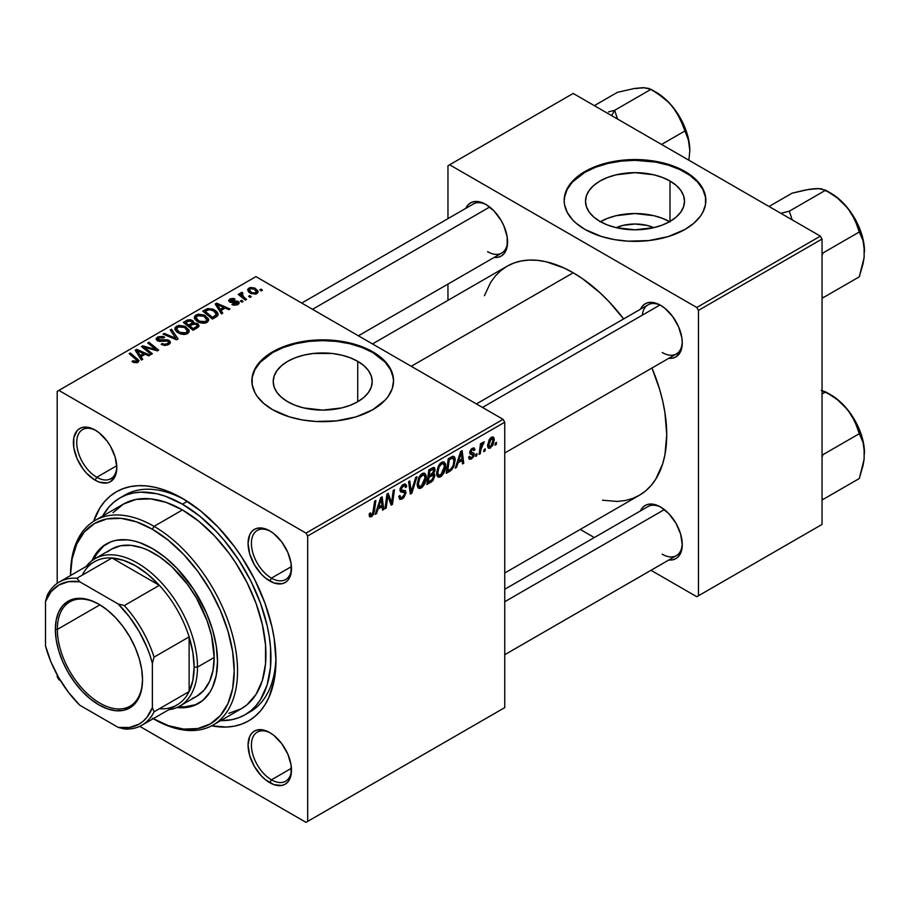 <?xml version="1.0" encoding="UTF-8"?>
<svg xmlns="http://www.w3.org/2000/svg" width="910" height="910" viewBox="0 0 910 910"><rect width="100%" height="100%" fill="white"/><g stroke="black" fill="none" stroke-linecap="round" stroke-linejoin="round"><path stroke-width="1.36" d="M616.127 227.659A31.361 18.109 180 0 1 653.88 227.659L646.999 225.384L634.998 224.008L622.997 225.384L616.127 227.659M669.601 221.676A49.504 28.574 0 0 0 600.407 221.676M669.999 181.022L669.999 221.448L662.503 224.998L653.949 227.636L634.998 229.809L616.059 227.636L607.505 224.998L599.997 221.448A49.504 28.574 180 0 1 585.505 201.235A49.504 28.574 180 0 1 616.059 174.834A49.504 28.574 180 0 1 669.999 181.022L676.164 185.356L680.737 190.292L683.546 195.661L684.502 201.235L683.546 206.809L680.737 212.167L676.164 217.115L669.999 221.448L669.999 181.022A49.504 28.574 180 0 1 684.502 201.235A49.504 28.574 180 0 1 653.949 227.636A49.504 28.574 180 0 1 599.997 221.448L593.843 217.115L589.27 212.167L586.449 206.809L585.505 201.235L586.449 195.661L589.27 190.292L593.843 185.356L599.997 181.022L607.505 177.473L616.059 174.834L634.998 172.65L653.949 174.834L662.503 177.473L669.999 181.022M705.853 200.848A70.855 40.904 0 0 0 685.105 172.308L685.105 171.535A70.855 40.904 180 0 1 705.853 200.462A70.855 40.904 180 0 1 662.116 238.249A70.855 40.904 180 0 1 584.903 229.388L601.601 236.543L614.432 239.603L628.059 241.173L648.819 240.581L668.395 236.543L685.105 229.388L693.909 223.189L700.461 216.114L702.804 212.337L705.512 204.477L705.512 196.458L704.488 192.488L700.461 184.81L689.769 174.515L679.952 168.839L662.116 162.674L641.948 159.75L628.059 159.75L614.432 161.32L601.601 164.392L590.055 168.839L576.087 177.734L569.546 184.81L565.508 192.488L564.154 200.462L564.496 204.477L567.203 212.337L572.515 219.742L576.087 223.189L584.903 229.388A70.855 40.904 180 0 1 564.154 200.462A70.855 40.904 180 0 1 607.891 162.674A70.855 40.904 180 0 1 685.105 171.535L685.105 172.308A70.855 40.904 0 0 0 608.198 163.368A70.855 40.904 0 0 0 564.154 200.848M287.708 401.742A49.504 28.574 180 0 1 273.216 381.529A49.504 28.574 180 0 1 303.769 355.127A49.504 28.574 180 0 1 357.721 361.327L357.721 401.742L350.213 405.291L341.659 407.93L322.72 410.114L303.769 407.93L295.215 405.291L287.708 401.742L281.554 397.408L276.981 392.472L274.16 387.103L273.216 381.529L274.16 375.955L276.981 370.598L281.554 365.649L287.708 361.327L295.215 357.766L303.769 355.127L313.063 353.501L332.377 353.501L341.659 355.127L350.213 357.766L357.721 361.327L363.875 365.649L368.448 370.598L371.269 375.955L372.213 381.529L371.269 387.103L368.448 392.472L363.875 397.408L357.721 401.742L357.721 361.327A49.504 28.574 180 0 1 372.213 381.529A49.504 28.574 180 0 1 341.659 407.93A49.504 28.574 180 0 1 287.708 401.742M393.564 381.142A70.855 40.904 0 0 0 372.816 352.602L372.816 351.84A70.855 40.904 180 0 1 393.564 380.755A70.855 40.904 180 0 1 349.827 418.554A70.855 40.904 180 0 1 272.613 409.682L289.312 416.837L302.154 419.908L315.77 421.466L336.541 420.875L356.117 416.837L372.816 409.682L385.203 400.047L388.172 396.419L392.21 388.741L393.564 380.755L392.21 372.781L390.515 368.88L385.203 361.475L377.479 354.809L362.078 346.744L349.827 342.968L336.541 340.636L322.72 339.851L308.888 340.636L289.312 344.685L272.613 351.84L263.809 358.028L260.226 361.475L254.914 368.88L252.206 376.751L252.206 384.771L254.914 392.631L257.257 396.419L263.809 403.483L272.613 409.682A70.855 40.904 180 0 1 251.865 380.755A70.855 40.904 180 0 1 295.602 342.968A70.855 40.904 180 0 1 372.816 351.84L372.816 352.602A70.855 40.904 0 0 0 295.909 343.661A70.855 40.904 0 0 0 251.865 381.142M270.634 733.096A28.335 16.357 -120 0 0 251.41 745.586A28.335 16.357 -120 0 0 271.453 779.824L269.781 782.714A30.701 17.722 60 0 1 248.066 745.119A30.701 17.722 60 0 1 269.781 732.584L265.538 730.616L257.712 729.843L254.425 731.06L251.729 733.301L249.715 736.474L248.066 745.119L249.715 755.664L254.425 766.516L261.466 776.014L265.538 779.79L274.012 784.682L281.838 785.455L285.126 784.238L287.833 781.997L289.835 778.823L291.075 774.831L291.075 765.048L287.833 754.14L281.838 743.766L274.012 735.508L269.781 732.584A30.701 17.722 60 0 1 291.484 770.178A30.701 17.722 60 0 1 269.781 782.714L271.453 779.824A28.335 16.357 60 0 1 252.935 754.856A28.335 16.357 60 0 1 257.28 732.14A28.335 16.357 60 0 1 270.634 733.096M95.948 430.544A28.335 16.357 -120 0 0 76.736 443.034A28.335 16.357 -120 0 0 96.767 477.272L95.095 480.161A30.701 17.722 60 0 1 73.391 442.567A30.701 17.722 60 0 1 95.095 430.032L90.863 428.064L83.037 427.29L79.75 428.508L77.043 430.748L73.801 437.915L73.801 447.697L77.043 458.606L83.037 468.98L86.791 473.462L95.095 480.161L99.338 482.129L107.164 482.903L110.451 481.686L115.16 476.271L116.81 467.626L115.16 457.082L110.451 446.23L107.164 441.213L99.338 432.955L95.095 430.032A30.701 17.722 60 0 1 116.81 467.626A30.701 17.722 60 0 1 95.095 480.161L96.767 477.272A28.335 16.357 60 0 1 78.249 452.293A28.335 16.357 60 0 1 82.594 429.588A28.335 16.357 60 0 1 95.948 430.544M270.634 531.394A28.335 16.357 -120 0 0 251.41 543.884A28.335 16.357 -120 0 0 271.453 578.123L269.781 581.012A30.701 17.722 60 0 1 248.066 543.418A30.701 17.722 60 0 1 269.781 530.883L265.538 528.915L257.712 528.141L254.425 529.358L251.729 531.599L249.715 534.773L248.066 543.418L249.715 553.962L254.425 564.814L261.466 574.312L265.538 578.089L274.012 582.98L281.838 583.754L285.126 582.536L287.833 580.296L289.835 577.122L291.075 573.129L291.075 563.347L287.833 552.438L281.838 542.064L274.012 533.806L269.781 530.883A30.701 17.722 60 0 1 291.484 568.477A30.701 17.722 60 0 1 269.781 581.012L271.453 578.123A28.335 16.357 60 0 1 252.935 553.143A28.335 16.357 60 0 1 257.28 530.439A28.335 16.357 60 0 1 270.634 531.394M116.753 465.738L96.767 477.272L116.753 465.738M291.427 768.29L271.453 779.824L291.427 768.29M291.427 566.589L271.453 578.123L291.427 566.589M476.408 403.926L648.057 304.827A28.335 16.357 60 0 1 661.399 305.783A28.335 16.357 -120 0 0 642.323 315.156M640.481 309.195A30.701 17.722 60 0 1 660.546 305.271L656.315 303.303L648.489 302.529L645.201 303.747L642.505 305.988L640.481 309.195M465.795 208.344A30.701 17.722 60 0 1 485.872 204.42L481.64 202.452L473.814 201.679L470.527 202.896L467.82 205.137L465.795 208.344M660.546 506.972L656.315 505.004L648.489 504.231L645.201 505.448L642.505 507.689L640.481 510.908A30.701 17.722 60 0 1 660.546 506.972L660.546 506.972A30.701 17.722 60 0 1 660.558 506.972A30.701 17.722 60 0 1 682.261 544.567L680.612 534.022L675.903 523.17L668.861 513.672L660.546 506.972M119.858 497.975A125.171 72.265 60 0 1 182.444 504.174L187.323 501.353L182.444 504.174L165.176 496.166L156.748 493.743L140.72 492.151L133.269 493.004L126.285 494.949L119.858 497.975L114.023 502.036L108.847 507.109L102.637 516.095A125.171 72.265 60 0 1 119.858 497.975L124.863 495.074A125.171 72.265 60 0 1 184.98 499.897A125.171 72.265 -120 0 0 122.406 496.61M93.593 521.35A132.257 76.36 60 0 1 182.444 498.384L164.198 489.933L155.292 487.362L146.646 485.94L138.354 485.69L130.483 486.588L123.112 488.647L116.309 491.832L110.144 496.132L104.684 501.49L99.963 507.848L93.593 521.35M372.486 343.935L507.086 266.22A132.257 76.36 -120 0 1 573.209 272.772L582.377 278.585L600.361 293.1L608.995 301.654L623.634 318.921A132.257 76.36 -120 0 0 573.209 272.772L411.229 366.298L573.209 272.772L564.041 268.006L546.068 261.75L537.423 260.328L529.131 260.078L521.259 260.977L513.888 263.036L507.086 266.22L500.921 270.52L495.45 275.878L490.74 282.236L484.393 295.693M602.477 500.216L617.298 501.444L625.17 500.546L632.541 498.487L639.343 495.302A132.257 76.36 -120 0 0 651.969 368.015L659.613 389.321L662.707 401.082L664.937 412.651L666.734 434.752L664.937 454.784L662.707 463.781L655.689 479.286L650.968 485.644L645.509 491.002L639.343 495.302L504.743 573.004M504.743 589.27L648.057 506.529A28.335 16.357 60 0 1 661.399 507.484M301.722 303.075L473.371 203.976A28.335 16.357 60 0 1 486.725 204.932M57.194 391.368L57.194 583.367L57.194 391.368L255.915 276.629L503.071 419.328L306.022 533.101L58.854 390.401L306.022 533.101L307.682 535.99L307.682 821.377L504.743 707.616L504.743 422.217L307.682 535.99L307.682 821.377L306.022 822.344L139.742 726.339L306.022 822.344L504.743 707.616L306.022 822.344L504.743 707.616L504.743 422.217L503.071 419.328L504.743 422.217L307.682 535.99L306.022 533.101L503.071 419.328L255.915 276.629L57.194 391.368M57.194 674.913L57.194 676.756L57.194 674.913M60.458 680.578L58.854 679.656L57.194 676.756L58.854 679.656L60.458 680.578M445.684 466L443.716 473.359L441.179 476.396L438.859 477.295L437.312 476.339L436.595 473.78L438.176 466.364L439.712 463.986L442.567 461.916L444.16 462.018L445.49 463.998L445.684 466L444.262 462.075L441.646 462.325L438.176 466.364L436.572 473.268L438.085 477.079L440.588 476.783L436.663 474.519L440.588 476.783C444.012 473.871 445.707 470.277 445.684 466L444.353 465.237L445.684 466M457.992 462.883L456.558 467.387L455.239 468.149L460.676 451.519L462.155 450.666L463.759 463.236L462.542 463.941L462.143 460.483L457.992 462.883L462.143 460.483L462.542 463.941L463.759 463.236L462.155 450.666L460.676 451.519L455.239 468.149L456.558 467.387L455.66 466.875L456.558 467.387L457.992 462.883L457.127 462.382L457.992 462.883M371.564 516.641L369.471 516.55L369.278 513.752L370.495 512.876L371.121 515.208L372.645 513.934L374.636 501.194L375.875 500.477L373.623 514.264L371.564 516.641L374.42 511.204L375.875 500.477L374.636 501.194L373.236 511.557L371.644 515.014L370.381 514.116L370.495 512.876L369.278 513.752L369.824 516.914L371.564 516.641L369.176 515.265L371.564 516.641M406.065 492.754L403.778 497.793L401.628 499.226L399.604 499.226L398.773 496.359L399.99 495.495L400.389 497.406L401.856 497.52L404.802 494.107L404.45 492.526L401.071 492.014L400.07 490.774L400.207 488.397L402.004 485.417L404.586 483.961L406.429 485.041L406.668 486.725L405.45 487.567L405.098 486.042L403.653 485.872L401.208 488.954L401.549 490.069L405.314 490.604L406.065 492.754L405.246 490.558L401.663 490.115L401.208 489.171L403.221 486.088L404.87 485.86L405.45 487.567L406.668 486.725L405.678 484.12L403.266 484.484L399.99 489.955L401.367 492.117L404.529 492.583L404.848 493.584L402.482 497.213L400.298 497.304L399.99 495.495L398.773 496.359L399.74 499.317L402.391 498.839L398.785 496.758L402.391 498.839L406.065 492.754L400.036 489.273L406.065 492.754M416.985 476.738L411.877 493.186L410.33 494.084L408.545 481.617L409.773 480.912L411.297 491.593L415.677 477.5L416.985 476.738L415.677 477.5L411.297 491.593L409.773 480.912L408.545 481.617L410.33 494.084L411.877 493.186L410.046 492.128L411.877 493.186L416.985 476.738M426.255 477.227L424.287 484.575L422.32 487.134L419.84 488.499L418.122 487.862L417.201 485.496L418.543 478.023L420.272 475.202L423.127 473.143L424.731 473.234L426.062 475.225L426.255 477.227L424.834 473.291L422.217 473.541L418.748 477.591L417.144 484.484L418.646 488.295L421.159 488.01L417.235 485.735L421.159 488.01C424.583 485.098 426.278 481.504 426.255 477.227L424.913 476.453L426.255 477.227M496.519 442.385L496.246 444.478L495.029 445.183L495.279 443.113L496.519 442.385L495.279 443.113L495.029 445.183L496.246 444.478L495.188 443.875L496.246 444.478L496.519 442.385M434.912 475.691L432.876 480.73L426.858 484.541L428.837 469.901L433.251 467.501L434.696 467.945L434.969 470.629L433.444 473.814L434.559 474.258L434.912 475.691L433.444 473.814L435.06 469.583L433.444 467.456L428.837 469.901L426.858 484.541L431.545 481.834L430.18 481.049L431.545 481.834L434.912 475.691L431.84 473.917L434.912 475.691M377.991 509.077L376.558 513.581L375.238 514.343L380.664 497.713L382.154 496.849L383.758 509.429L382.53 510.135L382.143 506.677L377.991 509.077L382.143 506.677L382.53 510.135L383.758 509.429L382.154 496.849L380.664 497.713L375.238 514.343L376.558 513.581L375.659 513.058L376.558 513.581L377.991 509.077L377.115 508.576L377.991 509.077M387.444 499.067L386.193 508.019L384.964 508.724L386.955 494.073L388.24 493.334L391.584 502.866L393.211 490.467L394.439 489.751L392.46 504.39L391.186 505.13L387.819 495.643L387.444 499.067L387.819 495.643L391.186 505.13L392.46 504.39L394.439 489.751L393.211 490.467L391.584 502.866L388.24 493.334L386.955 494.073L384.964 508.724L386.193 508.019L385.135 507.416L386.193 508.019L387.444 499.067L386.363 498.441L387.444 499.067M471.516 458.936L469.378 459.288L468.616 457.104L469.822 456.228L470.663 457.946L472.665 456.683L473.018 454.67L470.072 453.897L469.719 452.031L471.255 449.085L473.769 447.868L474.986 449.745L473.769 450.621L473.348 449.472L472.324 449.529L470.891 451.906L474.03 453.237L473.871 456.433L471.516 458.936L474.383 454.431L473.769 453.009L471.005 452.429L470.891 451.701L472.165 449.62L473.314 449.449L473.769 450.621L474.986 449.745L474.292 448.027L472.222 448.357L469.674 452.623L470.277 454.056L473.166 455.25L471.573 457.673L470.345 457.844L469.822 456.228L468.616 457.104L471.516 458.936L468.616 457.264L469.367 459.288L471.516 458.936M451.633 469.913L446.298 473.314L448.266 458.674L453.328 456.251L454.727 457.264L455.227 459.368L453.897 466.432L451.633 469.913L455.25 460.176L454.01 456.456L452.679 456.308L448.266 458.674L446.298 473.314L449.756 471.323L448.391 470.527L449.756 471.323L451.633 469.913L450.473 469.241L451.633 469.913M494.266 439.735L492.765 445.502L489.262 448.391L487.965 447.629L487.589 445.741L489.239 439.507L492.663 436.88L493.937 437.755L494.266 439.735L493.322 437.062L491.434 437.266L487.589 445.741L488.522 448.209L490.479 447.982L487.612 446.332L490.479 447.982L494.266 439.735L492.799 438.882L494.266 439.735M485.292 448.88L485.007 450.962L483.79 451.667L484.052 449.597L485.292 448.88L484.052 449.597L483.79 451.667L485.007 450.962L483.949 450.359L485.007 450.962L485.292 448.88M480.946 449.392L480.321 453.669L479.092 454.386L480.525 443.739L481.754 443.022L481.447 445.229L482.755 442.533L484.245 441.771L481.799 445.627L480.946 449.392L484.245 441.771L481.447 445.229L481.754 443.022L480.525 443.739L479.092 454.386L480.321 453.669L479.274 453.066L480.321 453.669L480.946 449.392L479.854 448.755L480.946 449.392M477.09 453.612L476.806 455.705L475.6 456.399L475.85 454.329L477.09 453.612L475.85 454.329L475.6 456.399L476.806 455.705L475.759 455.091L476.806 455.705L477.09 453.612M243.015 301.438L241.628 300.311L240.376 301.028L241.798 302.143L243.015 301.438L241.628 300.311L240.376 301.028L241.798 302.143L243.015 301.438M251.206 296.705L249.818 295.579L248.578 296.296L250 297.399L251.206 296.705L249.818 295.579L248.578 296.296L250 297.399L251.206 296.705M206.945 322.436L208.504 320.764L208.47 318.864L204.284 315.065L198.232 314.132L194.535 316.293L194.456 318.477L196.583 320.991L199.881 322.732L204.17 323.266L206.945 322.436L208.674 319.888L205.25 315.577L196.014 314.894L194.308 317.92L197.88 321.833L206.945 322.436M222.768 313.131L221.016 310.458L225.157 308.058L228.74 309.673L229.968 308.968L216.671 303.144L215.192 304.008L221.448 313.882L222.768 313.131L221.016 310.458L225.157 308.058L228.74 309.673L229.968 308.968L216.671 303.144L215.192 304.008L221.448 313.882L222.768 313.131M193.659 323.004L192.419 320.434L192.419 324.517L192.419 320.434L188.154 319.831L188.154 321.196L188.154 319.831L186.345 320.661L186.345 322.231L186.345 320.661L183.354 322.379L193.068 330.273L198.801 326.633L198.096 323.96L193.659 323.004L193.193 320.98L190.452 319.717L187.653 320.001L183.354 322.379L193.068 330.273L197.743 327.566L199.074 325.757L197.47 323.528L193.659 323.004L193.887 322.254M178.087 338.918L171.501 329.227L170.193 329.977L175.835 338.292L164.278 333.39L163.061 334.107L176.529 339.817L178.087 338.918L171.501 329.227L170.193 329.977L175.835 338.292L164.278 333.39L163.061 334.107L176.529 339.817L178.087 338.918M132.951 362.18L136.773 362.76L138.457 361.907L138.957 360.497L130.38 352.966L129.152 353.671L137.194 360.622L136.011 361.702L133.053 360.713L131.995 361.498L137.922 362.282L139.002 360.849L130.38 352.966L129.152 353.671L136.022 359.257L136.625 361.452L133.053 360.713L131.995 361.498L132.951 362.18M152.391 353.751L144.121 347.097L157.385 350.873L158.67 350.134L148.956 342.24L147.727 342.956L156.019 349.622L142.756 345.823L141.471 346.562L151.162 354.468L152.391 353.751L144.121 347.097L157.385 350.873L158.67 350.134L148.956 342.24L147.727 342.956L156.019 349.622L142.756 345.823L141.471 346.562L151.162 354.468L152.391 353.751M142.756 359.313L141.004 356.652L145.156 354.252L148.739 355.867L149.957 355.162L136.671 349.338L135.18 350.191L141.437 360.076L142.756 359.313L141.004 356.652L145.156 354.252L148.739 355.867L149.957 355.162L136.671 349.338L135.18 350.191L141.437 360.076L142.756 359.313M158.59 339.999L158.954 337.872L163.584 337.974L164.426 337.041L157.623 337.064L157.623 340.829L157.623 337.064L156.076 338.964L157.453 340.738L167.884 341.148L168.646 342.205L167.463 345.083L167.463 343.65L164.278 344.321L164.278 345.425L164.278 344.321L162.617 343.73L162.617 344.981L162.242 343.514L162.242 344.833L162.242 343.514L161.172 344.287L168.748 344.48L170.124 343.298L170.09 341.33L167.793 339.851L158.26 339.771L158.033 338.668L159.409 337.644L163.584 337.974L164.676 337.2L162.856 336.427L157.976 336.871L156.224 338.372L156.418 339.896L159.261 341.375L167.588 341L168.623 342.433L167.144 343.821L164.494 344.355L162.242 343.514L161.172 344.287L164.903 345.482L168.748 344.48L170.42 342.331L168.987 340.385L160.092 340.34L157.919 339.1L157.919 340.977M187.517 333.651L189.064 331.991L189.041 330.091L184.855 326.28L178.792 325.348L175.107 327.509L175.027 329.693L177.154 332.207L180.453 333.947L184.104 334.527L187.517 333.651L189.234 331.115L185.822 326.792L176.574 326.121L174.868 329.136L178.451 333.049L187.517 333.651M237.157 302.257L236.862 305.043L236.862 303.94L232.994 303.712L232.994 305.021L232.994 303.712L231.925 304.509L233.825 305.26L238.124 304.429L239.239 303.087L238.738 301.836L236.714 301.005L230.56 301.074L230.947 299.64L234.052 299.765L235.121 298.98L233.165 298.355L230.048 298.935L228.615 300.744L230.958 302.427L237.408 302.438L236.373 304.167L232.994 303.712L232.084 304.6L237.863 304.577L239.25 302.882L238.272 301.506L230.674 301.142L230.776 299.731L234.052 299.765L235.121 298.98L229.775 299.094L228.603 300.573L229.638 301.961L237.157 302.257L237.669 304.691M215.954 317.055L217.82 315.429L217.945 313.415L216.341 311.163L213.02 309.138L207.798 308.581L202.782 311.163L212.496 319.057L217.558 315.815L218.116 314.382L214.544 309.9L207.344 308.706L202.782 311.163L212.496 319.057L215.954 317.055M256.836 293.634L258.008 292.349L257.928 290.904L254.698 288.06L250.5 287.446L247.725 289.3L248.293 291.507L250.102 293.065L255.357 294.18L256.836 293.634L258.11 291.746L255.369 288.413L248.987 287.992L247.634 289.846L250.557 293.35L256.836 293.634M240.968 292.622L240.968 296.603L240.968 292.622L240.911 296.558L240.911 294.863L239.466 293.668L239.466 295.375L239.466 293.668L238.227 294.385L245.302 300.118L246.53 299.401L242.049 295.409L241.685 293.998L242.947 293.373L242.106 292.326L240.524 293.134L240.911 294.863L239.466 293.668L238.227 294.385L245.302 300.118L246.53 299.401L243.743 297.092L242.071 293.566L242.947 293.373L242.106 292.326L240.468 293.532M262.444 290.222L261.056 289.084L259.816 289.812L261.227 290.916L262.444 290.222L261.056 289.084L259.816 289.812L261.227 290.916L262.444 290.222M447.959 165.756L447.959 218.65L447.959 165.756L573.209 93.446L820.365 236.134L696.787 307.489L449.631 164.79L696.787 307.489L698.459 310.378L698.459 595.766L822.037 524.422L822.037 239.034L698.459 310.378L698.459 595.766L696.787 596.732L650.98 570.286L696.787 596.732L822.037 524.422L696.787 596.732L822.037 524.422L822.037 239.034L820.365 236.134L822.037 239.034L698.459 310.378L696.787 307.489L820.365 236.134L573.209 93.446L447.959 165.756M447.959 284.091L447.959 300.357L447.959 284.091M594.298 537.56L580.216 529.427L594.298 537.56M668.816 559.991L672.615 559.843L675.903 558.626L678.598 556.385L680.612 553.212L682.261 544.567A30.701 17.722 60 0 1 668.816 559.991M494.141 257.439L497.929 257.291L501.228 256.074L503.924 253.833L507.166 246.667L507.166 236.884L503.924 225.976L501.228 220.618L494.175 211.12L485.872 204.42A30.701 17.722 60 0 1 507.587 242.014A30.701 17.722 60 0 1 494.141 257.439M668.816 358.29L672.615 358.142L675.903 356.925L680.612 351.51L682.261 342.865L681.84 337.735L678.598 326.826L672.615 316.452L664.789 308.194L660.546 305.271A30.701 17.722 60 0 1 660.558 305.271A30.701 17.722 60 0 1 682.261 342.865A30.701 17.722 60 0 1 668.816 358.29M682.25 341.876A28.335 16.357 60 0 1 676.392 353.91A28.335 16.357 60 0 1 662.218 352.511A28.335 16.357 -120 0 0 682.25 341.876M507.564 241.025A28.335 16.357 60 0 1 501.717 253.06A28.335 16.357 60 0 1 487.544 251.661A28.335 16.357 -120 0 0 507.564 241.025M662.218 554.213A28.335 16.357 -120 0 0 682.25 543.577A28.335 16.357 60 0 1 676.392 555.623M211.643 725.816L226.522 727.056L234.393 726.157L241.764 724.098L248.566 720.913L254.732 716.614L260.192 711.256L264.912 704.897L268.837 697.583L274.16 680.396L275.957 660.364L274.16 638.263L271.931 626.694L264.912 603.091L254.732 579.602L241.764 557.148L234.393 546.58L218.229 527.265L200.678 510.999L182.444 498.384A132.257 76.36 60 0 1 275.957 660.364A132.257 76.36 60 0 1 211.643 725.816M275.923 657.407A125.171 72.265 60 0 1 250.034 711.882A125.171 72.265 60 0 1 247.475 713.235A125.171 72.265 -120 0 0 275.923 657.418M291.473 567.487A28.335 16.357 60 0 1 285.615 579.522A28.335 16.357 60 0 1 271.453 578.123A28.335 16.357 -120 0 0 291.473 567.487M291.473 769.189A28.335 16.357 60 0 1 285.615 781.224A28.335 16.357 60 0 1 271.453 779.824A28.335 16.357 -120 0 0 291.473 769.189M116.787 466.637A28.335 16.357 60 0 1 110.94 478.671A28.335 16.357 60 0 1 96.767 477.272A28.335 16.357 -120 0 0 116.787 466.637M393.222 377.525L390.515 369.653L385.203 362.248L372.816 352.602L362.078 347.518L349.827 343.741L336.541 341.409L322.72 340.624L308.888 341.409L295.602 343.741L283.351 347.518L272.613 352.602L260.226 362.248L254.914 369.653L252.206 377.525M705.512 197.22L702.804 189.36L697.481 181.954L689.769 175.289L679.952 169.613L668.395 165.154L655.564 162.094L634.998 160.331L621.177 161.115L607.891 163.447L595.64 167.224L584.903 172.308L572.515 181.954L567.203 189.36L564.496 197.22M669.999 221.904L662.503 218.355L653.949 215.715L634.998 213.531L616.059 215.715L607.505 218.355L599.997 221.904M142.756 347.609L142.756 345.823L142.756 347.609M148.751 348.53L148.751 347.449L148.751 348.53M153.107 349.713L153.107 348.655L153.107 349.713M156.019 350.498L156.019 349.622L156.019 350.498M148.956 343.969L148.956 342.24L148.956 343.969M144.121 348.723L144.121 347.097L144.121 348.723M146.51 350.668L146.51 348.917L146.51 350.668M136.671 352.534L136.671 349.338L136.671 352.534M141.004 359.393L141.004 356.652L141.004 359.393M140.299 355.48L138.457 352.545L138.457 355.355L138.457 352.545L137.035 350.6L137.035 353.114L137.035 350.6L143.621 353.558L143.621 355.139L143.621 353.558L140.299 355.48L140.299 358.29L140.299 355.48L137.035 350.6L143.621 353.558L140.299 355.48M133.053 362.237L133.053 360.713L133.053 362.237M133.963 362.646L133.963 361.361L133.963 362.646M136.625 362.806L136.625 361.452L136.625 362.806M137.194 362.624L137.194 360.678L136.625 361.452M130.38 354.673L130.38 352.966L130.38 354.673M137.501 362.498L137.501 358.745L137.501 362.498M160.092 341.455L160.092 340.34L160.092 341.455M163.402 341.125L163.402 339.828L163.402 341.125M168.987 344.344L168.987 340.385L168.987 344.344M164.278 334.618L164.278 333.39L164.278 334.618M172.365 338.054L172.365 336.757L172.365 338.054M175.835 339.521L175.835 338.292L175.835 339.521M171.501 331.945L171.501 329.227L171.501 331.945M176.574 331.752L176.574 326.121L176.574 331.752M185.822 328.351L185.822 326.792L185.822 328.351M176.733 329.113L178.246 326.758L182.216 326.508L185.344 327.987L187.142 329.977L186.231 334.197L186.231 332.81L181.977 333.265L178.144 331.297L176.733 329.113L177.905 326.929L184.48 327.418L187.414 331.012L186.231 332.81L179.714 332.389L179.714 333.674L179.714 332.389L176.733 329.113L176.733 331.877L176.699 328.749L176.699 331.866M197.47 327.725L197.47 323.528L197.47 327.725M188.745 325.052L185.72 322.595L185.72 324.301L185.72 322.595L187.801 321.389L191.248 321.162L192.215 322.493L192.215 324.631L192.215 322.493L190.725 323.914L190.725 325.496L190.725 323.914L188.745 325.052L188.745 326.77L188.745 325.052L185.72 322.595L189.189 320.775L191.669 321.446L192.033 322.902L188.745 325.052M192.215 324.631L192.215 322.493M193.159 328.635L189.883 325.973L189.883 327.691L189.883 325.973L192.454 324.495L196.23 324.21L197.22 325.53L196.571 328.248L196.571 326.599L195.434 327.327L195.434 328.908L195.434 327.327L193.159 328.635L193.159 330.216L193.159 328.635L189.883 325.973L194.001 323.835L196.64 324.495L196.822 326.36L193.159 328.635M229.775 302.029L229.775 299.094L229.775 302.029M230.674 301.142L230.776 299.731M231.481 302.495L231.481 301.472L231.481 302.495M233.233 302.348L233.233 301.335L233.233 302.348M236.122 301.983L236.122 300.971L236.122 301.983M238.272 304.327L238.272 301.506L238.272 304.327M216.671 306.351L216.671 303.144L216.671 306.351M221.016 313.199L221.016 310.458L221.016 313.199M220.311 309.286L218.457 306.351L218.457 309.173L218.457 306.351L217.035 304.406L217.035 306.932L217.035 304.406L223.621 307.375L223.621 308.945L223.621 307.375L220.311 309.286L220.311 312.096L220.311 309.286L217.035 304.406L223.621 307.375L220.311 309.286M205.694 311.061L205.694 309.48L205.694 311.061M207.344 310.117L207.344 308.706L207.344 310.117M214.544 311.425L214.544 309.9L214.544 311.425M212.587 317.419L205.148 311.379L205.148 313.086L205.148 311.379L208.64 309.582L213.258 310.549L216.284 314.132L214.157 316.521L214.157 318.102L214.157 316.521L212.587 317.419L212.587 319L212.587 317.419L205.148 311.379L209.527 309.468L214.373 311.288L215.943 313.006L216.182 314.701L212.587 317.419M196.014 320.536L196.014 314.894L196.014 320.536M205.25 317.135L205.25 315.577L205.25 317.135M196.162 317.886L197.686 315.531L201.645 315.292L204.784 316.76L206.57 318.762L205.671 322.982L205.671 321.594L201.406 322.038L197.584 320.081L196.162 317.886L197.333 315.713L203.908 316.202L206.843 319.797L205.671 321.594L199.154 321.162L199.154 322.459L199.154 321.162L196.162 317.886L196.162 320.661L196.139 317.533L196.139 320.638M248.987 292.235L248.987 287.992L248.987 292.235M255.369 290.006L255.369 288.413L255.369 290.006M251.638 292.565L249.226 289.789L249.988 288.641L254.152 289.107L256.472 291.917L255.778 294.078L255.778 293.009L251.638 292.565L251.638 293.862L251.638 292.565L249.306 290.188L250.739 288.368L254.152 289.107L256.438 291.61L254.766 293.339L251.638 292.565M249.818 297.263L249.818 295.579L249.818 297.263M242.106 293.543L242.106 292.326L242.106 293.543M241.628 297.138L242.071 293.566M243.743 298.855L243.743 297.092L243.743 298.855M241.628 302.006L241.628 300.311L241.628 302.006M261.056 290.779L261.056 289.084L261.056 290.779M434.32 467.592L433.444 467.456M432.227 467.956L435.06 469.583L432.227 467.956M432.591 473.314L433.444 473.814L432.591 473.314M434.229 473.951L433.444 473.814M429.224 475.464L429.838 470.902L428.781 470.288L429.838 470.902L431.92 469.697L430.555 468.912L431.92 469.697L433.422 469.253L433.171 472.62L429.224 475.464L428.166 474.849L429.224 475.464L431.715 473.996L433.808 470.891L433.149 469.185L429.838 470.902L429.224 475.464M428.326 482.118L428.985 477.17L427.939 476.567L428.985 477.17L431.567 475.691L430.202 474.895L431.567 475.691L433.285 475.213L433.695 476.351L431.795 480.036L428.326 482.118L427.268 481.504L428.326 482.118L432.659 479.183L433.604 477.193L433.376 475.27L428.985 477.17L428.326 482.118M418.361 483.847L419.703 478.068L418.771 477.534L419.703 478.068L422.172 475.145L420.989 474.463L424.003 474.986L425.038 477.773L421.25 486.372L419.396 486.531L418.361 483.847L417.201 483.176L419.738 486.668L422.957 484.689L425.027 478.319L424.697 475.759L423.423 474.804L419.942 477.625L418.361 483.847M409.375 487.419L410.899 488.295L409.375 487.419M409.853 490.763L411.297 491.593L409.853 490.763M398.773 496.428L400.298 497.304L398.773 496.428M399.99 489.944L404.529 492.583M404.29 492.447L399.99 489.967M400.047 490.649L402.823 492.253L400.047 490.649M400.48 491.605L401.367 492.117L400.48 491.605M403.289 484.473L406.679 486.429L403.289 484.473M403.028 484.632L406.668 486.725L403.028 484.632M402.027 485.405L403.221 486.088L402.027 485.405M400.161 488.568L401.208 489.171L400.161 488.568M401.663 490.115L401.208 489.171M369.494 513.593L370.381 514.116L369.494 513.593M371.644 515.014L370.381 514.116M373.362 510.601L374.42 511.204L373.362 510.601M382.359 508.622L383.758 509.429L382.359 508.622M380.778 505.892L382.143 506.677L380.778 505.892M378.651 507.109L380.266 502.172L379.379 501.66L380.266 502.172L381.245 498.851L380.448 498.396L381.245 498.851L381.973 505.198L378.651 507.109L377.764 506.597L378.651 507.109L381.973 505.198L381.245 498.851L378.651 507.109M388.035 496.462L389.833 497.508L388.035 496.462M389.014 499.453L390.959 500.58L389.014 499.453M389.958 501.922L391.584 502.866L389.958 501.922M390.458 503.241L392.46 504.39L390.458 503.241M386.818 495.074L387.819 495.643L386.818 495.074M471.744 454.283L469.708 453.1L472.916 454.534M472.415 448.255L474.986 449.745L472.415 448.255M471.255 449.085L472.165 449.62L471.255 449.085M469.935 451.155L470.891 451.701L469.935 451.155M469.776 451.713L471.005 452.429L469.776 451.713M472.006 452.725L471.005 452.429M471.164 452.577L469.765 451.769M462.371 462.428L463.759 463.236L462.371 462.428M460.778 459.698L462.143 460.483L460.778 459.698M458.663 460.915L460.278 455.978L459.391 455.466L460.278 455.978L461.245 452.668L460.449 452.202L461.245 452.668L461.973 459.004L458.663 460.915L457.775 460.403L458.663 460.915L461.973 459.004L461.245 452.668L458.663 460.915M453.919 459.402L455.25 460.176L453.919 459.402M452.566 458.003L449.267 459.675L447.754 470.902L451.098 468.741L453.248 465.249L453.976 459.755L452.566 458.003L454.033 460.79C454.113 464.726 452.532 467.786 449.312 469.992L447.754 470.902L446.708 470.288L447.754 470.902L449.267 459.675L448.221 459.072L449.267 459.675L451.041 458.663L449.665 457.866L451.041 458.663L452.566 458.003L451.007 457.104L453.191 458.117L451.212 456.979M437.79 472.631L439.132 466.853L438.21 466.318L439.132 466.853L441.612 463.929L440.417 463.236L443.443 463.77L444.467 466.557L440.679 475.156L438.825 475.304L437.79 472.631L436.629 471.96L439.177 475.452L442.397 473.473L444.455 467.103L444.125 464.544L442.863 463.588L440.895 464.441L439.132 466.853L437.79 472.631M491.377 438.518L489.512 441.088L488.807 445.126L489.694 446.947L491.696 445.456L493.015 441.225L492.173 438.347L491.377 438.518L493.049 440.429L490.49 446.753L487.68 444.239L488.807 444.888L491.377 438.518L490.456 437.983L492.412 438.438L490.934 437.585M490.49 446.753L487.589 445.775M480.412 444.626L481.447 445.229L480.412 444.626M482.527 442.863L483.767 443.579L482.527 442.863M482.346 443.159L483.153 443.625L482.346 443.159M107.164 543.497A92.103 53.178 -120 0 0 93.81 559.4L96.608 554.156L103.706 545.989M92.012 560.64A92.103 53.178 60 0 1 106.322 543.964A92.103 53.178 60 0 1 152.38 548.525L165.085 557.307L177.302 568.636L193.694 589.452L206.536 613.215L212.553 629.686L216.261 645.941L217.513 661.331L216.261 675.277L212.553 687.243L209.812 692.339L202.725 700.507L193.694 705.716L183.081 707.775L176.836 707.548A92.103 53.178 60 0 0 198.437 703.498L198.437 703.498A92.103 53.178 60 0 0 212.553 629.686A92.103 53.178 60 0 0 152.38 548.525L139.674 542.633L133.474 540.847L127.457 539.857L116.196 540.301L111.066 541.734L102.034 546.955L94.936 555.111L92.012 560.64M113.011 512.728L123.396 504.106L136.045 499.419L150.48 498.851L166.143 502.4L182.444 509.953L198.733 521.214L214.396 535.74L228.831 552.984L235.406 562.425L246.985 582.468L256.074 603.432L262.342 624.522L265.538 644.894L265.538 663.799L262.342 680.498L256.074 694.341L246.985 704.806L241.48 708.64A118.084 68.182 -120 0 0 259.577 614.011A118.084 68.182 -120 0 0 182.444 509.953L154.052 526.344L152.38 529.245A115.718 66.817 60 0 1 234.211 670.488A115.718 66.817 60 0 1 153.21 718.695L154.052 719.184A118.084 68.182 -120 0 0 237.544 670.966A118.084 68.182 -120 0 0 154.052 526.344A118.084 68.182 60 0 1 231.197 630.403A118.084 68.182 60 0 1 213.088 725.031A118.084 68.182 60 0 1 154.052 719.184L153.21 718.695M182.444 504.174A125.171 72.265 60 0 1 264.207 614.478A125.171 72.265 60 0 1 245.017 714.771A125.171 72.265 60 0 1 220.72 720.618L231.606 719.742L238.591 717.797L245.017 714.771L250.853 710.71L256.029 705.637L260.499 699.619L267.13 684.946L270.52 667.246L270.52 647.215L269.246 636.556L267.13 625.602L260.499 603.262L250.853 581.035L238.591 559.786L224.156 540.324L216.307 531.508L199.7 516.106L182.444 504.174M107.573 551.892L111.543 549.128A85.017 49.083 60 0 1 154.052 553.348A85.017 49.083 60 0 1 209.596 628.264A85.017 49.083 60 0 1 196.56 696.389L192.192 698.448M213.088 725.031L241.48 708.64L228.831 713.326M182.444 509.953A118.084 68.182 -120 0 0 123.396 504.106L95.004 520.497A118.084 68.182 60 0 1 154.052 526.344L182.444 509.953M152.38 718.217L168.339 725.623L183.695 729.103L197.845 728.535L210.244 723.951L220.413 715.499L227.978 703.532L232.63 688.495L234.211 670.966L232.63 651.628L227.978 631.221L220.413 610.519L210.244 590.317L197.845 571.412L183.695 554.509L168.339 540.267L152.38 529.245A115.718 66.817 60 0 0 70.559 575.518A118.084 68.182 60 0 1 95.004 520.497M152.38 529.245L136.409 521.839L121.064 518.347L106.914 518.916L94.515 523.512L84.346 531.952L76.781 543.918L72.117 558.956L70.548 574.551A118.084 68.182 -120 0 1 154.052 526.344L152.38 529.245M199.256 702.998A92.103 53.178 -120 0 1 178.804 706.615L184.753 706.808L195.366 704.749M94.833 558.774A85.017 49.083 60 0 1 160.353 581.547A85.017 49.083 60 0 1 197.47 667.11L214.168 657.475L197.47 667.11A85.017 49.083 -120 0 0 153.654 574.995A85.017 49.083 -120 0 0 86.075 566.566A85.017 49.083 60 0 1 94.833 558.774L111.543 549.128L120.643 545.761L131.04 545.34L142.324 547.911L148.159 550.277L159.944 557.079L171.501 566.407L187.449 584.322L196.56 598.223L207.07 620.654L211.575 635.828L214.168 657.475L213.008 670.351L209.596 681.397L204.033 690.189L196.56 696.389L179.862 706.035A85.017 49.083 60 0 1 168.725 709.732A85.017 49.083 -120 0 0 197.47 667.11L194.126 667.11A82.662 47.718 60 0 1 189.121 691.566A82.662 47.718 60 0 1 159.352 708.742M842.899 202.816L847.699 208.083A47.536 27.448 -120 0 0 830.887 193.182L825.688 190.179L837.553 198.13L847.699 208.083L854.877 219.651L859.302 231.993L822.936 252.98L822.037 252.457L822.936 252.98L859.302 231.993L863.055 240.706L864.125 245.791L864.125 257.473L859.302 276.811L822.936 297.798L859.302 276.811L863.044 263.775L864.125 257.473L864.216 246.166L861.941 235.064L857.55 223.758L851.351 213.02L843.752 203.567L835.278 196.048L825.688 190.179L837.553 198.13L842.899 202.816M780.826 213.315L789.334 211.177L792.178 219.856L789.334 211.177L825.688 190.179L789.334 211.177L780.826 213.304M818.022 188.711L809.286 189.291L792.075 193.182L769.018 206.49L792.075 193.182L803.939 190.304L814.086 188.677L821.264 188.745L830.887 193.182M822.037 298.036L822.936 297.798L822.037 296.159L822.936 297.798L822.037 298.036M822.037 255.664L822.936 252.98L822.037 255.664M825.688 190.179L818.056 188.506L810.423 189.394M864.5 251.729L864.5 251.399A47.536 27.448 -120 0 0 847.699 208.083L851.669 213.713L857.391 225.794L863.055 240.706L864.5 251.399A47.536 27.448 -120 0 1 864.5 251.604M659.864 305.032L482.482 407.441L659.864 305.032M664.38 509.577L504.743 601.737L664.38 509.577M842.899 404.518L847.699 409.784A47.536 27.448 -120 0 0 830.887 394.883L825.688 391.88L837.553 399.831L847.699 409.784L854.877 421.353L859.302 433.695L822.936 454.682L822.037 454.158L822.936 454.682L859.302 433.695L863.055 442.419L864.125 447.492L864.125 459.175L859.302 478.512L822.936 499.499L859.302 478.512L863.044 465.476L864.125 459.175L864.216 447.868L861.941 436.766L857.55 425.459L851.351 414.721L843.752 405.268L835.278 397.75L825.688 391.88L837.553 399.831L842.899 404.518M822.037 393.996L825.688 391.88L822.037 393.996M825.688 391.88L821.264 390.447L830.887 394.883M822.037 499.738L822.936 499.499L822.037 497.861L822.936 499.499L822.037 499.738M822.037 457.366L822.936 454.682L822.037 457.366M864.5 453.442L864.5 453.1A47.536 27.448 -120 0 0 847.699 409.784L851.669 415.415L857.391 427.495L863.055 442.419L864.5 453.1A47.536 27.448 -120 0 1 864.5 453.305M312.528 309.309L489.705 207.025L312.528 309.309M608.551 111.884L614.648 110.326L651.014 89.328L662.867 97.279L668.213 101.965L673.013 107.232L680.202 118.8L688.369 139.856L689.439 144.94L689.826 150.548L688.893 160.228L689.826 150.548L688.677 139.844L682.875 122.907L676.676 112.169L669.077 102.716L656.212 92.331L651.014 89.328L614.648 110.326L608.551 111.884M611.6 115.604L614.648 110.326L611.6 115.604M661.57 144.451L684.616 131.142L661.57 144.451M617.503 119.005L614.648 110.326L617.503 119.005M643.347 87.86L634.6 88.441L617.401 92.331L594.344 105.64L617.401 92.331L634.6 88.441L643.381 87.656L649.092 88.475L657.1 93.104L668.213 101.965L673.013 107.232A47.536 27.448 -120 0 0 656.212 92.331M689.814 150.889L689.826 150.548A47.536 27.448 -120 0 0 673.013 107.232L676.994 112.863L682.705 124.943L688.369 139.856L689.826 150.548A47.536 27.448 -120 0 1 689.826 150.753M651.014 89.328L643.381 87.656L635.749 88.543M99.44 604.547A60.219 34.773 -120 0 0 57.353 629.413L55.351 629.413A61.641 35.592 60 0 1 98.94 604.251A61.641 35.592 60 0 1 142.529 679.747L141.687 689.075L139.207 697.094L135.18 703.464L129.755 707.957L123.157 710.403L115.615 710.71L107.437 708.856L98.94 704.909L90.431 699.039L82.264 691.452L74.722 682.443L68.114 672.376L62.699 661.615L58.672 650.593L56.192 639.719L55.351 629.413L56.192 620.085L58.672 612.066L62.699 605.696L68.114 601.203L74.722 598.757L82.264 598.45L90.431 600.304L98.94 604.251L107.437 610.132L115.615 617.708L123.157 626.717L129.755 636.784L135.18 647.545L139.207 658.567L141.687 669.441L142.529 679.747A61.641 35.592 60 0 1 98.94 704.909A61.641 35.592 60 0 1 55.351 629.413L57.353 629.413A60.219 34.773 60 0 1 69.831 601.851A60.219 34.773 60 0 1 99.44 604.547M99.929 604.832L57.353 629.413L99.929 604.832M82.241 575.177A82.662 47.718 60 0 1 111.998 557.989A82.662 47.718 60 0 1 159.352 585.335L147.784 574.324L135.681 565.872L123.578 560.355L111.998 557.989L159.352 585.335A82.662 47.718 60 0 1 189.121 636.886A82.662 47.718 60 0 1 194.126 667.11L192.863 652.413L189.121 636.886L189.121 691.566L192.863 680.35L194.126 667.11L197.47 667.11A85.017 49.083 60 0 1 179.862 706.035M59.275 582.036L94.344 561.788A82.662 47.718 -120 0 1 111.998 557.989L76.929 578.237L79.75 581.797A80.296 46.364 60 0 0 45.5 601.578L47.172 595.424A82.662 47.718 60 0 1 59.275 582.036A82.662 47.718 60 0 1 76.929 578.237A82.662 47.718 -120 0 0 47.172 595.424L45.5 601.578L45.5 645.884L50.983 662.002L58.786 677.757L68.534 692.396L79.75 705.205L118.129 727.363L124.283 728.99A82.662 47.718 -120 0 0 154.052 711.813L152.38 707.593L152.38 663.276L154.052 657.134L189.121 636.886L189.121 691.566L154.052 711.813A82.662 47.718 60 0 1 141.937 725.202A82.662 47.718 60 0 1 124.283 728.99L118.129 727.363L129.345 727.511L139.094 724.121L143.257 721.152L146.897 717.376L152.38 707.593L152.38 663.276L149.945 655.223L146.897 647.158L139.094 631.404L129.345 616.764L118.129 603.956L79.75 581.797L76.929 578.237L111.998 557.989L159.352 585.335L124.283 605.582L118.129 603.956L79.75 581.797L68.534 581.661L58.786 585.039L50.983 591.784L45.5 601.578L45.5 645.884A80.296 46.364 60 0 0 79.75 705.205L118.129 727.363A80.296 46.364 60 0 0 152.38 707.593L154.052 711.813L189.121 691.566A82.662 47.718 -120 0 1 177.006 704.954L141.937 725.202M189.121 636.886A82.662 47.718 -120 0 0 159.352 585.335L124.283 605.582A82.662 47.718 60 0 1 154.052 657.134L189.121 636.886M142.517 679.156A60.219 34.773 60 0 1 130.05 706.16A60.219 34.773 60 0 1 83.64 690.019A60.219 34.773 60 0 1 57.353 629.413A60.219 34.773 -120 0 0 99.691 703.032A60.219 34.773 -120 0 0 142.517 679.156M154.052 657.134A82.662 47.718 -120 0 0 124.283 605.582L118.129 603.956A80.296 46.364 60 0 1 152.38 663.276L154.052 657.134M168.646 342.24L168.646 344.549M187.414 331.058L187.414 333.708M197.22 325.53L197.22 327.873M230.207 300.482L230.207 302.222M216.284 314.132L216.284 316.862M206.843 319.831L206.843 322.493M249.226 289.789L249.226 292.44M256.472 291.917L256.472 293.816M433.422 469.253L431.693 468.252M433.274 475.202L431.465 474.155M423.992 474.986L421.876 473.757M419.396 486.531L417.178 485.246M400.536 497.542L398.773 496.53M404.87 485.86L402.891 484.712M370.757 515.128L369.21 514.23M470.345 457.844L468.809 456.957M473.314 449.449L471.846 448.596M443.432 463.759L441.304 462.542M438.825 475.304L436.607 474.019M250.034 711.882L245.017 714.771M858.517 225.839L850.031 211.143M676.392 353.91L504.743 453.009M504.743 654.722L680.623 553.178M858.517 427.541L850.031 412.844M358.403 335.801L501.717 253.06M675.356 110.292L683.842 124.988"/></g></svg>
